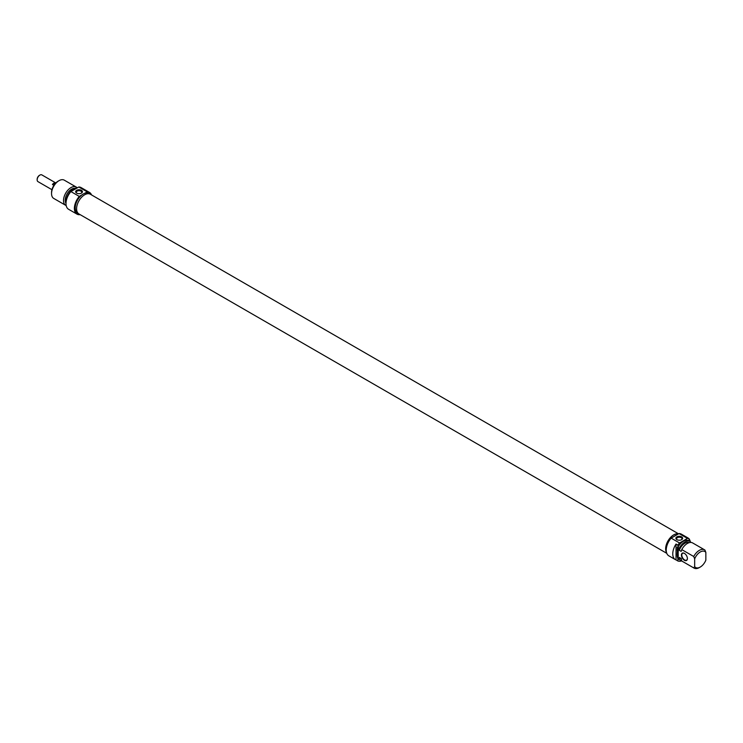 <?xml version="1.0" encoding="UTF-8"?>
<svg xmlns="http://www.w3.org/2000/svg" width="743" height="743" viewBox="0 0 743 743"><rect width="100%" height="100%" fill="white"/><g stroke="black" fill="none" stroke-linecap="round" stroke-linejoin="round"><path stroke-width="1.11" d="M678.554 533.836L90.33 194.229A11.386 6.576 120 0 0 81.554 197.285A11.386 6.576 120 0 0 76.594 208.737A11.386 6.576 120 0 0 78.944 213.947L666.787 553.331M666.536 552.56A11.386 6.576 -60 0 1 665.644 548.826A11.386 6.576 -60 0 1 670.028 538.016A11.386 6.576 -60 0 1 678.405 533.92M39.658 175.237A3.232 1.867 120 0 0 39.435 175.357A3.232 1.867 120 0 0 37.15 179.304A3.232 1.867 120 0 0 37.159 179.555M37.15 179.304L37.15 179.843A3.891 2.248 -60 0 1 39.899 175.088A3.891 2.248 -60 0 1 41.84 174.893L55.836 182.973M51.945 189.706L37.958 181.626A3.891 2.248 -60 0 1 37.15 179.843M53.914 185.351L52.419 184.487A3.891 2.248 -60 0 1 55.344 182.797L55.762 183.038M52.419 184.487L55.344 182.797M58.075 181.218L59.003 180.679L58.075 181.218A9.222 5.331 120 0 0 51.546 192.521L51.546 193.598A10.541 6.093 -60 0 1 59.003 180.679A10.541 6.093 -60 0 1 64.279 180.159L76.241 187.069A10.541 6.093 120 0 0 70.975 187.589A10.541 6.093 120 0 0 64.084 196.876A10.541 6.093 120 0 0 65.7 205.328A10.541 6.093 120 0 0 66.192 205.57M76.91 193.226A2.721 1.57 180 0 1 76.325 192.251A2.721 1.57 180 0 1 79.046 190.682A2.721 1.57 180 0 1 81.767 192.251A2.721 1.57 180 0 1 81.182 193.226M76.65 193.096A3.381 1.95 0 0 0 81.442 193.096A3.381 1.95 0 0 0 81.442 190.329A3.381 1.95 0 0 0 76.65 190.329A3.381 1.95 0 0 0 76.65 193.096L76.65 193.096M89.792 193.979L88.909 193.468A11.34 6.548 -60 0 0 84.461 193.431L87.191 191.852A12.52 7.226 -60 0 1 89.504 192.437L81.117 187.598A12.52 7.226 120 0 0 78.804 187.004L70.901 191.573A12.52 7.226 120 0 0 68.588 209.285L76.975 214.123A12.52 7.226 -60 0 1 79.287 196.421L70.901 191.573M79.287 196.421L82.018 194.833A11.34 6.548 120 0 1 83.244 194.025A11.34 6.548 120 0 1 84.461 193.431M78.804 187.004L87.191 191.852M89.504 192.437A12.52 7.226 -60 0 1 91.538 194.935M80.16 214.643A12.52 7.226 -60 0 1 76.975 214.123M65.7 205.328L53.737 198.427A10.541 6.093 -60 0 1 51.546 193.598M77.235 187.914A10.541 6.093 120 0 0 76.241 187.069M78.461 213.612L77.569 213.102A11.34 6.548 -60 0 1 75.619 204.799A11.34 6.548 -60 0 1 82.018 194.833M74.922 188.341A9.027 5.21 120 0 0 71.588 189.186A9.027 5.21 120 0 0 65.997 203.341M77.068 188.016A10.541 6.093 120 0 0 73.455 189.019A10.541 6.093 120 0 0 66.025 202.69M694.668 566.621A9.222 5.331 -60 0 0 700.259 567.048A9.222 5.331 -60 0 0 705.85 560.166L705.85 552.402L704.921 550.052A10.541 6.093 120 0 0 704.596 549.848A10.541 6.093 120 0 0 693.73 556.507L694.668 558.866L694.668 566.621L693.73 567.903L681.768 560.993L681.155 558.495L679.288 557.417L679.288 559.563L677.885 558.755L677.885 560.984L676.028 559.906L676.028 544.052L677.885 545.13L677.885 547.359L679.288 548.167L679.288 550.303L681.155 551.38L681.768 549.606L693.73 556.507M689.077 540.876L689.077 538.675L687.21 537.598A12.52 7.226 -60 0 1 687.879 537.904A12.52 7.226 -60 0 1 688.482 538.331M690.47 542.446L690.47 541.712A10.541 6.093 -60 0 0 690.154 541.498L688.752 540.7A10.541 6.093 -60 0 0 677.885 547.359M678.071 548.232L677.672 547.712L678.201 548.863L677.458 548.668L677.189 547.461L677.709 548.613L678.21 548.093M677.347 549.114L678.229 550.331L677.189 550.191L677.347 549.114M678.164 552.82L677.384 552.736L678.229 553.461L677.189 552.773L678.043 552.606L677.31 551.427L678.229 552.188L677.588 551.585M677.31 551.835L678.201 552.811M677.662 557.315L678.229 558.448L677.477 557.789M677.514 557.807L677.597 556.999M678.136 555.773L677.226 555.216L677.189 554.269L678.229 555.392M678.062 555.495L678.229 554.872L678.229 555.727M678.257 555.987L677.189 555.439L678.099 555.959L677.43 556.488L678.229 557.194L677.179 556.405L678.155 556.005M678.238 556.238L677.737 556.312M677.291 550.916L678.229 550.6L678.229 551.91L677.43 550.832M677.189 548.947L678.229 549.541L677.384 548.826M677.997 554.566L677.189 553.888L678.22 554.436M678.015 554.306L677.189 553.061L678.238 554.194M687.396 558.541A4.217 2.433 -120 0 0 684.414 553.377A4.217 2.433 -120 0 0 681.433 555.105A4.217 2.433 -120 0 0 684.414 560.268A4.217 2.433 -120 0 0 687.396 558.541M687.396 558.439A3.956 2.285 60 0 1 686.578 560.138A3.956 2.285 60 0 1 683.532 559.08A3.956 2.285 60 0 1 681.805 555.105A3.956 2.285 60 0 1 682.622 553.294A3.956 2.285 60 0 1 684.507 553.433M676.028 559.906A12.52 7.226 -60 0 1 675.359 559.6A12.52 7.226 -60 0 1 676.028 544.052M689.077 538.935A12.52 7.226 -60 0 1 690.266 541.573M694.668 558.866A9.222 5.331 -60 0 1 705.85 552.402M681.768 549.606A10.541 6.093 -60 0 1 692.634 542.938L704.596 549.848M679.288 550.303A9.027 5.21 -60 0 1 689.132 542.678M679.288 548.167A10.541 6.093 -60 0 1 690.154 541.498M677.885 545.13A12.52 7.226 -60 0 1 679.529 542.966L671.133 538.118A12.52 7.226 120 0 0 668.83 555.829L675.359 559.6M687.879 537.904L681.35 534.143A12.52 7.226 120 0 0 679.046 533.558L687.433 538.396A12.52 7.226 -60 0 1 689.077 538.675M681.73 560.863A12.52 7.226 -60 0 1 677.885 560.984M679.529 542.966L687.433 538.396M677.152 539.771A2.721 1.57 180 0 1 676.567 538.796A2.721 1.57 180 0 1 678.248 537.347A2.721 1.57 180 0 1 681.21 537.681A2.721 1.57 180 0 1 682.009 538.796A2.721 1.57 180 0 1 681.424 539.771M681.675 536.873A3.381 1.95 0 0 0 676.892 536.873A3.381 1.95 0 0 0 676.892 539.641A3.381 1.95 0 0 0 681.675 539.641A3.381 1.95 0 0 0 681.675 536.873M679.046 533.558L671.133 538.118M693.73 567.903A10.541 6.093 120 0 0 694.055 568.107A10.541 6.093 120 0 0 699.33 567.587L700.259 567.048M682.427 561.374A10.541 6.093 -60 0 1 682.093 561.197A10.541 6.093 -60 0 1 681.768 560.993M666.499 552.411A11.34 6.548 -60 0 1 665.682 548.808A11.34 6.548 -60 0 1 670.028 538.071A11.34 6.548 -60 0 1 678.35 533.957M673.873 536.539A11.34 6.548 -60 0 1 676.316 535.136M681.257 558.968L680.365 558.457A9.027 5.21 -60 0 1 679.288 557.417M681.572 560.259A10.541 6.093 -60 0 1 679.604 559.767A10.541 6.093 -60 0 1 679.288 559.563M678.545 559.135A10.541 6.093 -60 0 1 678.21 558.959A10.541 6.093 -60 0 1 677.885 558.755M39.435 175.357L39.899 175.088M694.055 568.107L682.093 561.197M679.604 559.767L678.21 558.959"/></g></svg>
